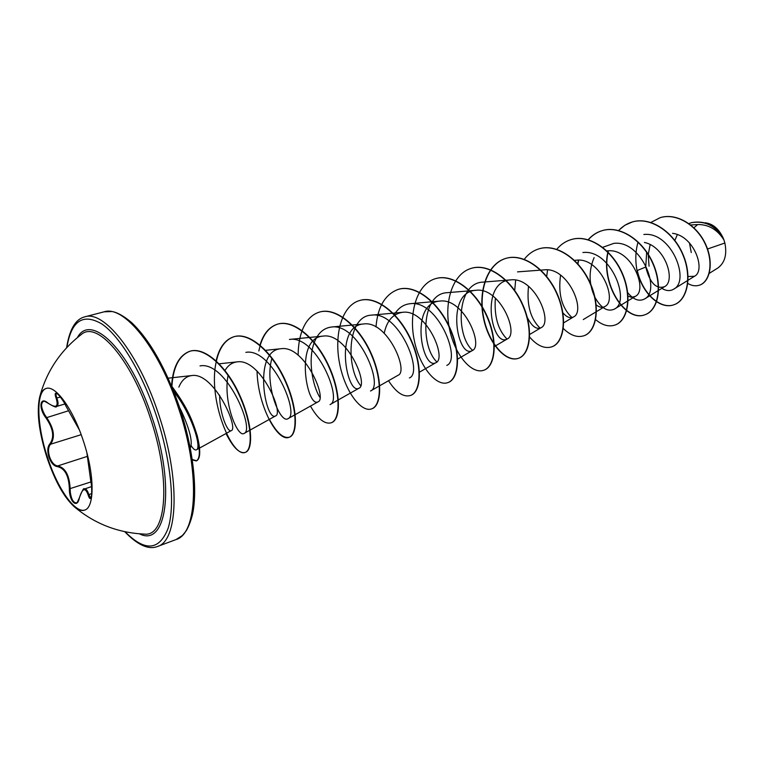 <?xml version="1.0" encoding="UTF-8"?>
<svg xmlns="http://www.w3.org/2000/svg" width="764" height="764" viewBox="0 0 764 764"><rect width="100%" height="100%" fill="white"/><g stroke="black" fill="none" stroke-linecap="round" stroke-linejoin="round"><path stroke-width="1.15" d="M84.861 510.027C74.843 513.418 57.548 488.387 47.607 457.636C36.682 425.309 35.66 391.483 46.413 388.389M47.043 457.817C38.916 432.099 36.452 411.853 39.661 397.079C41.017 392.247 43.166 389.373 46.126 388.465C55.466 384.951 72.914 408.788 83.266 440.685C94.679 474.377 94.879 507.621 84.575 510.132C81.633 511.087 78.224 509.98 74.337 506.799C64.138 497.555 55.037 481.224 47.043 457.817M79.389 497.841L79.313 498.138C77.24 509.206 69.104 501.375 69.371 488.845C68.836 475.676 64.825 468.275 57.348 466.613C53.852 466.097 51.045 462.927 48.925 457.12C47.167 451.161 47.473 446.739 49.851 443.874C54.616 437.294 53.308 428.623 45.935 417.86C38.343 408.234 39.824 395.933 47.865 403.01C56.068 408.587 58.809 406.954 56.097 398.111C52.449 388.074 60.719 394.835 66.153 406.458L79.37 429.931M47.865 403.01L47.951 403.172C45 401.377 43.5 400.785 43.462 401.406C40.654 403.182 41.017 407.518 44.56 414.432L46.528 417.354C54.043 428.489 55.39 437.447 50.567 444.218C48.237 446.978 47.922 451.209 49.593 456.901C51.627 462.44 54.339 465.448 57.73 465.925C65.36 467.673 69.495 475.332 70.154 488.884L70.317 492.417C71.453 499.56 73.516 503.037 76.524 502.817L76.524 502.827C76.314 504.259 77.24 502.645 79.284 497.985C82.254 490.383 83.935 487.394 84.317 489.036C86.055 488.588 87.545 490.402 88.786 494.48L90.563 497.803M81.041 334.67L81.442 334.374C97.133 320.479 131.179 359.118 150.174 417.488C171.222 478.961 166.714 536.911 144.558 534.112L144.062 534.093L144.558 534.112C117.981 532.9 94.574 523.789 74.337 506.799M709.259 273.369L717.788 268.04C724.807 262.883 727.166 254.546 724.864 243.019L723.928 239.944C717.501 229.763 708.944 224.635 698.277 224.53L690.694 224.95M190.312 448.076C192.92 442.241 189.911 429.826 181.269 410.831L179.702 407.756M707.54 248.997L724.864 243.019M687.839 276.52L694.476 276.272C706.06 270.828 694.505 235.837 672.53 233.335M646.659 252.34L645.742 267.008C649.792 282.861 656.056 289.413 664.537 286.672C675.939 281.419 665.731 246.734 644.405 242.455M627.75 296.05L631.685 297.301L635.228 296.413C648.55 290.425 631.484 247.918 607.647 250.859L606.855 250.917M595.882 304.635C599.177 307.376 602.185 308.007 604.907 306.507C618.009 300.768 600.399 257.134 576.457 260.199L574.471 260.343M562.906 312.829C566.716 317.251 570.25 318.626 573.497 316.945C586.37 311.454 568.158 266.693 544.159 269.873L517.543 271.879M527.255 317.327C531.754 326.276 536.318 329.752 540.96 327.766C553.537 322.561 534.695 276.587 510.677 279.901C479.162 281.467 491.749 348.117 507.22 338.977C519.463 334.069 499.952 286.853 475.943 290.301C444.839 291.915 457.493 359.29 472.219 350.619C484.089 346.044 463.853 297.53 439.892 301.102C409.217 302.773 421.967 370.846 435.881 362.69C447.312 358.517 426.331 308.627 402.456 312.323C392.944 313.861 386.87 320.813 384.225 333.161M314.31 342.434C317.862 333.219 323.516 328.1 331.251 327.059C358.44 322.523 384.311 386.145 370.502 391.006L398.12 375.239C409.055 371.476 387.319 320.173 363.54 323.984C333.858 325.674 346.751 395.36 358.87 388.265C369.222 384.97 346.675 332.178 323.057 336.122C293.939 337.822 306.918 408.368 318.015 401.835C327.718 399.009 304.33 344.726 280.913 348.737C252.416 350.447 265.461 421.89 275.489 415.969C284.437 413.649 260.152 357.819 237.002 361.897C231.922 362.547 227.853 365.517 224.788 370.807M219.64 395.179C219.698 414.986 228.016 432.854 231.158 430.686C239.342 428.938 213.872 371.562 191.602 375.582C185.948 376.404 181.698 380.252 178.862 387.119M173.972 391.951C191.306 412.866 202.259 448.42 196.367 449.824C195.03 450.445 193.273 449.022 191.095 445.555M200.025 365.889C226.545 360.77 255.424 430.352 244.022 433.446C237.7 437.896 222.859 402.294 228.073 375.334M245.865 352.357C272.328 347.563 300.262 415.005 287.913 418.71C280.359 424.001 264.172 384.903 271.898 358.383M323.057 336.103L289.422 339.445C316.267 334.756 343.179 400.288 330.038 404.586L358.87 388.274M319.82 397.28C312.266 385.161 307.854 359.347 314.166 342.807M360.627 385.591C346.14 368.133 346.713 316.009 371.428 315.15C398.837 310.719 423.839 372.612 409.389 377.941M394.214 314.816C398.082 308.169 403.373 304.464 410.067 303.719C437.619 299.392 461.809 359.577 446.806 365.393M436.855 361.888C420.582 346.961 420.974 293.462 447.246 292.688L475.943 290.301M472.639 350.342C455.688 336.227 456.28 282.804 483.049 282.107L510.677 279.891M507.029 339.082C497.956 329.905 494.069 316.229 495.368 298.046M540.11 328.157C530.436 318.769 526.577 304.807 528.526 286.271M571.978 317.547C561.798 308.007 557.987 293.863 560.575 275.116M582.913 252.531C610.742 248.949 631.121 301.513 614.409 309.095C607.666 312.161 601.182 308.264 594.975 297.397M594.411 296.251C588.777 283.434 588.672 270.551 594.125 257.602M602.691 247.335L613.912 243.353C641.655 239.934 661.414 291.122 644.501 298.991C638.933 301.828 633.222 299.574 627.378 292.24M643.851 234.5C671.489 231.215 690.646 281.095 673.581 289.222C670.018 291.275 666.112 290.979 661.844 288.343M649.047 266.187L648.244 254.784M648.273 254.345L650.154 244.614M723.164 238.005C718.809 228.761 712.793 223.68 705.143 222.773M697.618 224.587L693.941 227.787M689.443 242.895L691.258 252.559M645.742 267.008L637.052 270.599C635.132 260.619 635.457 251.127 638.055 242.112M650.699 222.544L660.239 217.635C677.133 212.573 697.351 226.001 705.583 244.757C714.015 263.532 709.431 282.097 699.404 285.192C695.555 286.404 691.621 285.784 687.6 283.329M674.765 240.708L677.343 234.596M688.908 223.594L691.449 222.658C705.669 220.452 716.479 226.182 723.89 239.848L723.928 239.944M637.291 270.523L637.291 270.504C642.352 293.577 660.497 309.792 674.049 304.721C687.342 300.424 692.728 276.74 682.863 254.145C673.218 231.492 650.412 216.46 632.42 221.923C627.12 223.489 622.488 226.392 618.544 230.632M660.354 217.606L660.478 217.568C677.372 212.507 697.58 225.924 705.812 244.69C714.254 263.456 709.66 282.021 699.633 285.115L699.518 285.153M691.563 222.63L691.678 222.591C705.019 220.299 715.524 225.447 723.183 238.034L723.89 239.848M637.052 270.599C642.113 293.662 660.258 309.869 673.81 304.798C687.103 300.51 692.48 276.826 682.624 254.221C672.969 231.568 650.164 216.537 632.172 221.999L624.79 225.304L618.401 230.594M608.182 250.831C599.759 283.339 625.229 322.704 644.835 314.778C657.89 310.576 662.951 286.615 652.867 263.628C643.001 240.574 620.139 225.179 602.233 230.623C596.827 232.218 592.138 235.245 588.175 239.705M578.396 260.152L577.756 263.714M595.423 319.457C602.127 325.178 608.602 327.059 614.858 325.101C627.645 320.995 632.344 296.757 622.039 273.369C611.945 249.914 589.034 234.128 571.243 239.552C565.561 241.233 560.7 244.537 556.669 249.436M547.578 269.912L546.623 276.835M563.097 328.272C570.202 335.32 577.106 337.831 583.801 335.797C596.302 331.805 600.619 307.281 590.085 283.463C579.742 259.598 556.794 243.41 539.136 248.797C533.215 250.563 528.22 254.116 524.142 259.464M515.662 280.14L514.669 290.931M529.633 337.058C537.121 345.7 544.455 348.976 551.618 346.885C563.803 342.998 567.7 318.196 556.918 293.949C546.336 269.635 523.359 253.037 505.844 258.385C487.098 263.714 478.092 291.227 483.306 317.232C488.263 343.303 505.768 362.747 518.25 358.373C530.082 354.62 533.53 329.523 522.49 304.826C511.641 280.073 488.664 263.017 471.321 268.336C452.756 273.608 444.046 301.484 449.299 327.976C454.293 354.544 471.56 374.522 483.622 370.301C495.072 366.691 498.032 341.298 486.716 316.134C475.6 290.903 452.622 273.388 435.49 278.659C417.134 283.874 408.74 312.123 414.031 339.12C419.073 366.185 436.063 386.746 447.675 382.678C458.686 379.231 461.112 353.531 449.518 327.88C438.116 302.172 415.177 284.17 398.264 289.384C385.123 294.264 377.693 306.784 375.983 326.944M388.513 380.72C396.077 392.429 403.344 397.375 410.316 395.551C420.859 392.276 422.712 366.271 410.822 340.114C399.114 313.909 376.222 295.382 359.567 300.529C341.728 305.6 334.078 334.622 339.436 362.699C344.554 390.834 360.904 412.627 371.457 408.931C381.494 405.837 382.716 379.536 370.511 352.853C358.488 326.113 335.673 307.052 319.314 312.123C311.578 314.577 305.848 320.737 302.133 330.611M302.019 330.907C299.478 338.032 298.189 346.121 298.141 355.155M310.451 406.085C317.767 418.834 324.633 424.421 331.022 422.855C340.496 419.971 341.031 393.355 328.501 366.128C316.143 338.853 293.424 319.209 277.408 324.203C269.234 326.839 263.427 333.792 259.98 345.061M257.048 371.037C257.774 406.228 277.752 442.079 288.907 437.361C297.759 434.706 297.549 407.775 284.676 379.975C271.974 352.128 249.379 331.891 233.736 336.781C224.95 339.722 219.048 347.849 216.04 361.171M226.029 433.513C233.03 447.398 239.361 453.721 245.005 452.479C253.075 450.082 252.196 423.437 239.323 395.313C226.631 366.777 204.294 346.484 189.634 351.325C178.9 355.48 172.874 367.016 171.556 385.916M192.327 459.918L196.205 460.931C200.12 458.916 200.359 450.645 196.911 436.129C192.375 421.346 187.677 408.883 172.053 387.176M608.411 250.821C600.026 283.32 625.496 322.609 645.083 314.692C658.138 310.49 663.2 286.529 653.124 263.542C643.25 240.498 620.387 225.103 602.49 230.547C597.028 232.16 592.31 235.226 588.328 239.743M578.635 260.161L577.956 263.943M614.982 325.063L615.106 325.015C627.903 320.909 632.611 296.671 622.307 273.283C612.212 249.828 589.292 234.051 571.501 239.476L571.376 239.514M583.935 335.749L584.059 335.711C596.569 331.71 600.886 307.185 590.352 283.377C580.019 259.512 557.071 243.334 539.403 248.72L539.269 248.758M551.761 346.837L551.894 346.789C564.08 342.902 567.986 318.101 557.204 293.853C546.613 269.549 523.646 252.951 506.131 258.308C487.384 263.637 478.369 291.141 483.583 317.146C488.54 343.217 506.045 362.652 518.536 358.278C530.369 354.525 533.826 329.427 522.786 304.731C511.937 279.977 488.96 262.931 471.617 268.25L471.474 268.288M483.774 370.244L483.918 370.196C495.368 366.586 498.329 341.193 487.021 316.029C475.905 290.817 452.928 273.302 435.795 278.573L435.642 278.612M447.828 382.63L447.981 382.573C459.002 379.125 461.427 353.426 449.843 327.785C438.431 302.076 415.492 284.084 398.579 289.289L398.426 289.336M410.469 395.494L410.631 395.437C421.184 392.161 423.036 366.166 411.147 340.009C399.448 313.803 376.547 295.286 359.901 300.433L359.739 300.481M371.619 408.874L371.791 408.816C381.828 405.722 383.05 379.421 370.855 352.739C358.832 326.018 336.017 306.956 319.658 312.027L319.486 312.075M331.194 422.788L331.366 422.731C340.839 419.856 341.384 393.24 328.864 366.013C316.506 338.738 293.787 319.113 277.762 324.098C269.511 326.772 263.666 333.83 260.238 345.271M260.132 345.624L258.834 351.01M269.406 419.35C276.587 432.691 283.205 438.651 289.269 437.237C298.122 434.582 297.912 407.651 285.048 379.861C272.347 352.023 249.752 331.786 234.109 336.676C225.323 339.608 219.421 347.735 216.413 361.038M216.327 361.439C207.283 399.094 232.17 458.438 245.387 452.345C253.447 449.958 252.588 423.313 239.705 395.189C227.023 366.663 204.685 346.369 190.016 351.211C179.168 355.441 173.132 367.15 171.9 386.345M192.251 459.45L196.596 460.797C200.55 458.744 200.76 450.359 197.217 435.642C192.49 420.658 187.982 408.234 171.508 385.858M66.134 406.41L66.134 406.438C63.641 400.24 56.402 392.027 56.565 393.412L56.574 393.412C55.782 393.766 55.887 395.332 56.889 398.111C58.599 402.924 58.427 405.722 56.393 406.505L64.854 404.003M45.935 417.86L68.407 410.803M56.393 406.505C56.584 407.785 53.776 406.668 47.951 403.172L48.151 403.23M49.851 443.874L50.567 444.218L81.175 434.678M57.348 466.613L57.73 465.925L87.239 456.414M69.371 488.845L90.926 481.941M91.766 493.468L88.156 494.986C85.31 487.012 82.359 488.072 79.313 498.138M90.735 480.699L90.715 480.671C93.17 492.875 90.992 504.593 88.156 494.986M86.934 453.253L90.715 480.642C92.587 488.693 91.327 500.028 90.868 497.822L90.887 497.813M86.895 452.899L86.943 453.501M66.134 406.438L79.389 429.989M56.097 398.111L60.471 397.07M77.393 337.583C90.916 312.123 130.348 350.428 151.893 416.857C175.825 486.534 166.609 547.96 139.401 533.807M66.869 347.496C71.291 320.746 82.97 312.915 101.898 323.993C120.034 336.437 141.903 372.402 156.095 414.938C170.888 459.259 175.395 505.138 168.147 528.239C159.332 550.72 144.979 551.894 125.095 531.744M104.076 311.827L111.869 311.531C114.38 311.75 121.476 313.813 132.01 322.962C150.155 340.553 166.027 368.735 179.626 407.527C193.053 447.704 197.828 489.667 192.547 514.201C190.885 520.895 188.756 526.482 186.139 530.942L182.357 535.535L176.045 539.556C197.475 533.816 200.225 471.464 178.432 407.842C158.778 347.735 123.758 304.941 104.076 311.827L84.871 316.821C104.038 310.06 138.704 353.417 158.53 414.078C180.466 478.312 178.375 540.979 157.46 546.499C148.522 550.004 137.606 545.057 124.694 531.658M176.045 539.556L157.46 546.499M694.476 276.272L673.581 289.222M664.546 286.681L644.501 298.991M635.237 296.422L614.418 309.105M604.907 306.517L583.257 319.572M573.506 316.955L563.421 322.981M540.96 327.766L529.681 334.451M507.22 338.987L494.356 346.531M472.219 350.619L457.34 359.271M439.892 301.092L410.067 303.7M435.881 362.69L419.149 372.335M402.456 312.314L371.428 315.15M363.54 323.974L331.251 327.049M318.025 401.845L287.913 418.72M280.904 348.728L265.127 350.361M275.489 415.969L244.022 433.446M236.993 361.888L218.81 363.845M231.158 430.686L196.367 449.834M191.602 375.573L168.175 378.18M66.592 347.792C69.457 329.408 75.55 319.085 84.871 316.821M81.442 334.374C60.385 350.638 46.461 371.543 39.661 397.079M91.508 486.62L84.326 489.036M90.715 480.671L86.886 452.851"/></g></svg>
